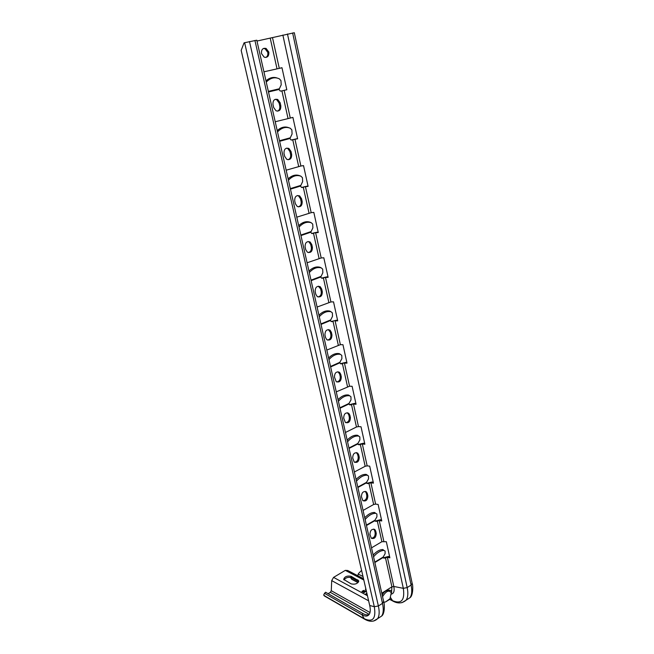 <?xml version="1.0" encoding="UTF-8"?>
<svg xmlns="http://www.w3.org/2000/svg" width="654" height="654" viewBox="0 0 654 654"><rect width="100%" height="100%" fill="white"/><g stroke="black" fill="none" stroke-linecap="round" stroke-linejoin="round"><path stroke-width="0.98" d="M254.929 40.458L382.492 603.356L383.636 601.41L256.785 40.205L244.065 42.837L241.179 50.374L369.706 605.498C370.475 608.923 370.458 611.613 369.657 613.566C368.267 616.411 365.692 616.82 361.948 614.776L324.507 593.317L323.689 595.05L325.537 596.399M369.379 614.122C367.826 615.275 365.725 615.103 363.084 613.632L325.61 592.246L324.507 593.317M368.627 600.822L331.709 580.613L331.276 590.701L330.344 592.32L328.112 593.677M365.128 519.529L365.39 519.194C368.84 515.246 372.281 513.292 375.707 513.325L376.908 514.019L376.917 516.815L374.946 520.208L375.371 521.303L379.255 520.6L380.137 519.758L375.175 521.066M371.333 538.267C374.006 537.931 375.282 536.133 375.167 532.879L374.668 530.656L375.731 531.122L376.23 533.345C376.001 537.58 374.341 539.198 371.259 538.209L369.951 534.49C370.18 530.255 371.832 528.628 374.906 529.617L375.731 531.122M373.769 529.078L374.668 530.656M347.56 441.81L347.83 441.475C351.394 437.501 354.975 435.695 358.572 436.046L359.839 436.905L359.88 439.946L357.861 443.445L358.376 444.679L362.324 444.009L363.256 443.257L358.237 444.548M354.452 462.247C357.109 461.863 358.351 460.064 358.179 456.852L357.648 454.505L358.719 454.873L359.242 457.22C359.071 461.487 357.395 463.106 354.206 462.067L352.702 457.996C352.866 453.729 354.542 452.102 357.722 453.124L358.719 454.873M356.397 452.576L357.648 454.505M338.404 401.294L338.674 400.959C342.304 396.978 345.958 395.253 349.645 395.784L350.945 396.733L351.01 399.896L348.966 403.461L349.522 404.769L350.74 404.883L354.468 403.412L349.432 404.687M345.688 422.656C348.32 422.231 349.53 420.432 349.326 417.252L348.786 414.849L349.857 415.151L350.389 417.563C350.258 421.846 348.574 423.457 345.337 422.41L343.71 418.135C343.841 413.859 345.525 412.241 348.754 413.271L349.857 415.151M347.323 412.715L348.786 414.849M328.987 359.626L329.264 359.283C332.951 355.302 336.687 353.659 340.464 354.37L341.797 355.416L341.878 358.711L339.81 362.332L340.432 363.73L341.633 363.861L345.426 362.439L340.382 363.698M336.704 381.944C339.287 381.462 340.464 379.663 340.227 376.541L339.671 374.063L340.742 374.309L341.29 376.794C341.192 381.078 339.508 382.696 336.221 381.642L334.472 377.154C334.562 372.87 336.246 371.251 339.524 372.281L340.742 374.309M337.954 371.734L339.671 374.063M356.463 481.205L356.732 480.87C360.24 476.913 363.747 475.025 367.262 475.213L368.488 475.981L368.513 478.9L366.526 482.35L366.984 483.51L370.908 482.824L371.815 482.031L366.82 483.331M362.995 500.768C365.668 500.416 366.927 498.618 366.788 495.38L366.273 493.091L367.344 493.517L367.85 495.797C367.646 500.048 365.978 501.667 362.847 500.653L361.441 496.762C361.637 492.511 363.305 490.884 366.436 491.89L367.344 493.517M365.21 491.35L366.273 493.091M331.079 321.523L336.123 320.297L331.087 321.531L330.458 320.525L321.024 324.409M327.49 340.072C330.008 339.524 331.137 337.726 330.867 334.668L330.295 332.118L331.365 332.297L331.938 334.848C331.872 339.132 330.188 340.759 326.861 339.72L325.537 337.554L324.956 334.987C325.013 330.711 326.698 329.076 330.008 330.098L331.365 332.297M328.3 329.567L330.295 332.118M263.922 71.785L280.476 68.098L263.93 71.817M263.39 48.47L265.05 48.756L267.772 52.353C268.165 54.756 267.527 56.457 265.843 57.47M266.26 82.126L266.57 81.775C270.691 77.769 274.958 76.788 279.364 78.848L280.958 80.589L281.195 84.848L279.029 89.459L280.125 90.955L281.057 91.078L285.324 90.072L280.811 91.11M277.517 111.164C279.389 110.224 280.141 108.49 279.748 105.948L279.086 102.989L280.149 102.784L280.811 105.752C280.991 109.905 279.397 111.581 276.021 110.796L273.666 107.518L272.988 104.542C272.792 100.397 274.378 98.713 277.737 99.473L280.149 102.784M275.171 99.326L276.683 99.686L279.086 102.989M277.525 131.953L277.827 131.601C281.866 127.595 286.035 126.484 290.327 128.282L291.872 129.893L292.085 133.972L289.943 138.493L290.916 139.866L291.921 139.997L296.099 138.91L291.308 140.013M288.087 159.756C290.131 158.889 290.965 157.132 290.597 154.467L289.951 151.597L291.014 151.475L291.651 154.352C291.79 158.554 290.155 160.214 286.763 159.339L284.67 156.339L284.024 153.445C283.877 149.259 285.496 147.583 288.88 148.433L291.014 151.475M286.477 148.156L287.817 148.556L289.951 151.597M288.439 180.259L288.741 179.907C292.706 175.901 296.777 174.675 300.963 176.228L302.459 177.716L302.638 181.624L300.529 186.047L301.388 187.322L302.459 187.453L306.554 186.292L301.641 187.436M298.347 206.877C300.546 206.092 301.469 204.318 301.11 201.538L300.488 198.751L301.551 198.71L302.173 201.506C302.254 205.74 300.603 207.383 297.202 206.443L295.346 203.68L294.717 200.884C294.627 196.65 296.27 194.998 299.655 195.906L301.551 198.71M297.431 195.53L298.592 195.955L300.488 198.751M299.033 227.118L299.328 226.766C303.219 222.769 307.2 221.428 311.279 222.752L312.726 224.118L312.89 227.862L310.805 232.203L311.574 233.372L312.686 233.511L316.7 232.276L311.721 233.453M308.32 252.591C310.65 251.896 311.656 250.106 311.32 247.22L310.715 244.514L311.786 244.555L312.391 247.261C312.416 251.52 310.748 253.163 307.364 252.174L305.712 249.624L305.099 246.91C305.058 242.65 306.726 241.007 310.094 241.972L311.786 244.555M308.05 241.522L309.031 241.939L310.715 244.514M309.309 272.587L309.595 272.244C313.421 268.246 317.321 266.799 321.286 267.911L322.7 269.162L322.831 272.751L320.779 277.01L321.466 278.081L322.618 278.22L326.55 276.92L321.539 278.13M318.032 296.973C320.468 296.352 321.539 294.553 321.237 291.578L320.648 288.954L321.719 289.068L322.299 291.692C322.291 295.968 320.599 297.595 317.247 296.573L315.768 294.235L315.171 291.594C315.179 287.319 316.855 285.684 320.207 286.681L321.719 289.068M318.334 286.182L320.648 288.954M373.557 556.832L373.818 556.497C377.211 552.565 380.587 550.537 383.939 550.431L385.1 551.036L385.092 553.725L383.154 557.061L383.538 558.107L387.389 557.371L388.247 556.497L383.326 557.813M371.529 547.839L381.895 541.692L386.334 541.716L389.874 557.805L387.389 557.371L393.814 586.458L391.909 586.826L381.781 593.211M292.632 32.953L411.104 585.077L412.159 583.294L294.308 32.725L256.973 41.047M261.502 53.587C261.248 49.508 262.785 47.791 266.104 48.445L268.827 52.058C269.072 56.146 267.527 57.846 264.183 57.168L261.502 53.587M275.22 121.742L292.91 117.409L297.619 138.795L294.962 139.269L300.881 166.018L303.521 165.609L308.091 186.365L305.451 186.717L311.19 212.673L313.822 212.378L318.253 232.522L315.629 232.767L321.204 257.962L323.812 257.774L328.12 277.329L325.512 277.468L330.924 301.944L333.524 301.854L337.701 320.852L335.118 320.893L340.366 344.674L342.949 344.683L347.012 363.142L344.445 363.093L349.555 386.212L352.114 386.301L356.062 404.254L353.512 404.115L358.482 426.596L361.024 426.776L364.867 444.229L362.324 444.009L367.164 465.877L369.69 466.139L373.434 483.118L370.908 482.824L375.609 504.103L378.126 504.438L381.764 520.96L379.255 520.6L383.833 541.316M317.1 307.053L330.924 301.944M336.27 391.852L349.555 386.212M354.386 471.992L365.169 466.277L367.164 465.877M326.82 350.062L340.366 344.674M363.068 510.431L373.647 504.496L375.609 504.103M345.451 432.482L356.463 427.005L358.482 426.596M296.785 217.177L311.19 212.673M307.094 262.777L321.204 257.962M286.166 170.187L300.881 166.018M272.546 37.858L279.291 68.351L281.964 67.705L286.82 89.761L284.155 90.358L290.245 117.933M280.476 68.098L281.972 67.738M388.247 556.497L389.637 556.742M391.272 592.908L391.509 592.598C392.923 589.483 384.936 588.51 382.222 595.165M358.703 581.586L351.468 577.662C348.214 576.828 345.737 577.596 344.029 579.967M363.804 580.008L345.304 570.37L333.565 577.384L331.709 580.613M345.304 570.37L347.691 570.484L363.501 578.692M352.988 579.763L351.738 579.305L350.405 577.31M285.324 90.072L286.82 89.737M296.099 138.91L297.586 138.648M306.554 186.292L308.034 186.096M316.7 232.276L318.171 232.137M326.55 276.92L328.014 276.846M336.123 320.297L337.57 320.264M345.426 362.439L346.865 362.463M354.468 403.412L355.899 403.485M363.256 443.257L364.679 443.379M371.815 482.031L373.23 482.186M380.137 519.758L381.544 519.963M383.816 602.26L385.517 601.958L390.013 598.745L391.247 592.81C388.999 589.679 386.105 590.971 382.565 596.669M363.183 591.707L362.529 591.363L364.311 590.685L363.477 591.927M364.957 591.093L365.357 591.445L364.164 592.238L363.461 591.862L364.957 591.093M351.173 583.891L343.685 579.403C344.552 576.591 347.045 575.561 351.157 576.313L358.719 580.801C357.852 583.646 355.335 584.684 351.173 583.891M366.935 593.505L366.297 593.57L367.123 594.314M367.123 594.347L365.602 594.004L367.18 594.568M364.891 590.864L363.591 590.431L361.915 591.42L364.106 592.598L365.7 591.559L365.676 591.028L364.948 591.093M365.897 589.025L365.349 589.287L366.224 590.464M367.107 594.249L366.722 593.636M362.529 591.363L363.264 592.058M363.461 591.862L364.188 592.557M365.447 591.772L365.382 591.322M365.758 589.246L366.109 589.941M361.703 570.909L361.261 570.689L358.433 573.607L357.713 575.684M373.156 555.05C376.442 551.445 379.663 549.605 382.819 549.524L383.939 550.431M385.092 553.725L385.1 551.036M364.736 517.78C368.079 514.175 371.358 512.401 374.587 512.458L375.707 513.325M376.917 516.815L376.908 514.019M356.078 479.488C359.479 475.883 362.831 474.183 366.134 474.387L367.638 475.294M368.513 478.9L368.488 475.981M347.184 440.134C350.642 436.52 354.059 434.902 357.444 435.262L358.825 436.104M359.88 439.946L359.839 436.905M338.036 399.659C341.552 396.054 345.042 394.517 348.508 395.041L349.735 395.801M351.01 399.896L350.945 396.733M328.627 358.032C332.207 354.427 335.772 352.98 339.328 353.675L340.407 354.337M341.878 358.711L341.797 355.416M319.291 316.74L319.577 316.397C323.329 312.408 327.147 310.863 331.014 311.762L332.387 312.906L332.494 316.348L330.458 320.525M318.939 315.195C322.586 311.598 326.232 310.233 329.878 311.116L330.769 311.623M332.494 316.348L332.387 312.906M308.974 271.091C312.686 267.502 316.413 266.243 320.149 267.314L320.795 267.649M322.831 272.751L322.7 269.162M298.706 225.671C302.491 222.09 306.301 220.938 310.135 222.213L310.462 222.368M312.89 227.862L312.726 224.118M288.128 178.869C291.986 175.297 295.878 174.258 299.81 175.746L300.75 176.139M302.638 181.624L302.459 177.716M277.222 130.628C281.048 127.154 284.948 126.189 288.921 127.751M292.085 133.972L291.872 129.893M265.974 80.867C269.538 77.662 273.258 76.714 277.124 78.006M281.195 84.848L280.958 80.589M365.995 619.591L364.458 619.093L361.948 614.776L363.084 613.632M249.485 41.537L378.38 605.988L374.309 606.699C376.197 618.676 372.805 622.665 364.131 618.659L323.934 595.467M324.253 595.884L364.458 619.093C369.665 622.109 374.055 621.97 377.611 618.676L381.674 616.035C383.457 613.297 383.726 609.07 382.492 603.356L378.38 605.988C379.631 611.711 379.377 615.937 377.611 618.676L373.581 621.047M244.621 42.682L374.309 606.699L369.706 605.498M369.142 614.294L330.344 592.32M383.661 601.525C384.675 603.838 384.936 613.787 381.674 616.035L378.077 618.365M270.274 38.39L277.034 68.874M279.029 89.459L268.483 91.952M281.915 90.873L288.03 118.439M320.779 277.01L311.132 280.648M323.395 277.925L328.823 302.393M339.876 362.815L330.638 366.927M342.385 363.526L347.511 386.637M357.918 443.894L349.056 448.415M360.321 444.418L365.169 466.277M374.995 520.625L366.477 525.514M377.301 520.985L381.895 541.692M333.025 321.343L338.298 345.116M366.575 482.783L357.885 487.492M368.93 483.216L373.647 504.496M349.023 403.919L339.974 408.243M351.476 404.532L356.463 427.005M300.529 186.047L290.45 189.153M303.276 187.199L309.031 213.147M310.805 232.203L300.946 235.579M313.487 233.233L319.07 258.42M289.943 138.493L279.634 141.297M292.755 139.768L298.69 166.508M385.459 557.748L391.909 586.826L391.509 592.598M383.203 557.47L374.848 562.522M282.863 35.054L403.314 588.33L393.814 586.458C394.673 590.914 393.872 593.456 391.411 594.094M394.248 601.459L392.768 601.018L390.642 597.699M287.466 33.983L407.172 587.594L403.314 588.33C405.006 600.241 401.384 604.345 392.465 600.642L389.686 599.17M358.147 582.485L351.435 578.937M389.563 599.326L392.768 601.018C397.738 603.797 402.185 603.528 406.085 600.217L409.984 597.699C411.881 594.911 412.257 590.709 411.104 585.077L407.172 587.594C408.333 593.235 407.973 597.437 406.085 600.217L401.842 602.718M385.517 601.958L389.285 599.636M367.442 595.72L333.565 577.384M412.183 583.409C413.034 584.774 413.353 595.549 409.984 597.699L406.224 600.127M363.003 576.517L358.433 574.163M358.155 581.185L357.836 579.828M351.468 577.662L351.157 576.313M370.001 612.512L331.276 590.701M383.154 557.061L374.758 562.138M373.818 556.497L373.409 556.162M384.781 558.156L383.718 557.658M376.614 521.377L375.551 520.927M374.946 520.208L366.387 525.113M365.39 519.194L364.981 518.875M368.227 483.6L367.156 483.2M366.526 482.35L357.795 487.075M367.262 475.213L366.134 474.387M356.732 480.87L356.324 480.559M359.602 444.785L358.539 444.434M357.861 443.445L348.958 447.99M358.572 436.046L357.444 435.262M347.83 441.475L347.421 441.18M350.74 404.883L349.677 404.597M348.966 403.461L339.876 407.794M349.645 395.784L348.508 395.041M338.674 400.959L338.265 400.681M341.633 363.861L340.562 363.632M339.81 362.332L330.532 366.461M340.464 354.37L339.328 353.675M329.264 359.283L328.848 359.03M332.265 321.654L331.194 321.49M330.393 320.035L320.918 323.926M331.014 311.762L329.878 311.116M319.577 316.397L319.16 316.16M322.618 278.22L321.547 278.13M320.705 276.495L311.018 280.149M321.286 267.911L320.149 267.314M309.595 272.244L309.187 272.023M312.686 233.511L311.811 233.494M310.732 231.671L300.832 235.064M311.279 222.752L310.135 222.213M299.328 226.766L298.911 226.57M302.459 187.453L301.837 187.485M300.456 185.499L290.327 188.614M288.741 179.907L288.324 179.727M289.861 137.92L279.511 140.741M277.827 131.601L277.41 131.446M278.947 88.87L268.353 91.372M266.57 81.775L266.153 81.644M279.748 105.948L280.811 105.752M321.237 291.578L322.299 291.692M340.227 376.541L341.29 376.794M358.179 456.852L359.242 457.22M375.167 532.879L376.23 533.345M330.867 334.668L331.938 334.848M366.788 495.38L367.85 495.797M349.326 417.252L350.389 417.563M301.11 201.538L302.173 201.506M311.32 247.22L312.391 247.261M290.597 154.467L291.651 154.352M358.016 582.624L351.738 579.305M266.104 48.445L265.05 48.756M277.737 99.473L276.683 99.686M320.207 286.681L319.144 286.575M339.524 372.281L338.453 372.036M357.722 453.124L356.659 452.764M374.906 529.617L373.843 529.143M330.008 330.098L328.946 329.927M366.436 491.89L365.373 491.473M348.754 413.271L347.691 412.968M299.655 195.906L298.592 195.955M310.094 241.972L309.031 241.939M288.88 148.433L287.817 148.556"/></g></svg>
